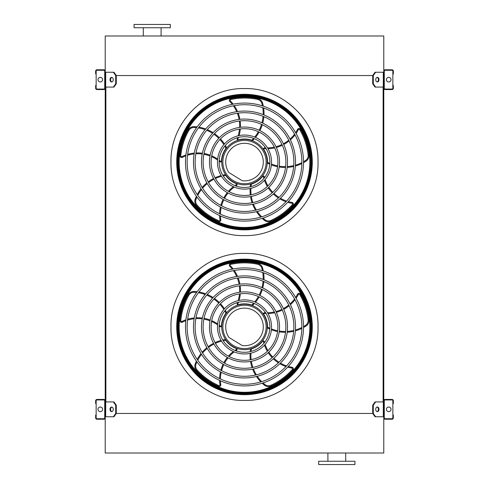 <?xml version="1.0" encoding="UTF-8"?>
<svg xmlns="http://www.w3.org/2000/svg" width="489" height="489" viewBox="0 0 489 489"><rect width="100%" height="100%" fill="white"/><g stroke="black" fill="none" stroke-linecap="round" stroke-linejoin="round"><path stroke-width="0.73" d="M113.375 87.085L115.71 83.79L116.29 83.79L113.961 87.085L105.214 87.085L105.214 401.915L113.961 401.915L116.29 405.21L115.71 405.21L113.375 401.915M105.875 87.085L105.875 401.915M375.625 87.085L375.039 87.085L372.71 83.79L373.29 83.79L375.625 87.085L383.786 87.085L383.786 401.915L375.625 401.915L373.29 405.21L372.71 405.21L372.71 413.449L373.29 413.449L375.625 416.75L375.039 416.75L372.71 413.449L116.29 413.449L116.29 405.21M383.125 87.085L383.125 401.915M372.71 83.79L372.71 75.55L115.71 75.55L113.375 72.25L105.214 72.25L105.214 35.99L383.786 35.99L383.786 72.25L375.625 72.25L373.29 75.55L372.71 75.55L375.039 72.25L375.625 72.25M375.625 416.75L383.786 416.75L383.786 453.01L105.214 453.01L105.214 416.75L105.697 416.75L105.697 401.915M327.905 461.255L327.905 453.01M318.675 464.55L354.935 464.55L354.935 461.255L318.675 461.255L318.675 464.55M170.325 24.45L134.065 24.45L134.065 27.745L170.325 27.745L170.325 24.45M105.214 417.906L105.214 400.76A1.32 1.32 0 0 0 103.9 399.44L96.975 399.44A1.32 1.32 0 0 0 95.655 400.76L95.655 403.559L96.15 403.559L96.15 400.76A0.825 0.825 0 0 1 96.975 399.935L103.9 399.935A0.825 0.825 0 0 1 104.725 400.76L104.725 417.906A0.825 0.825 0 0 1 103.9 418.725L96.975 418.725A0.825 0.825 0 0 1 96.15 417.906L96.15 415.1L95.655 415.1L95.655 417.906A1.32 1.32 0 0 0 96.975 419.22L103.9 419.22A1.32 1.32 0 0 0 105.214 417.906M96.15 403.559L96.15 415.1M100.269 411.64A2.311 2.311 0 0 0 102.268 408.181A2.311 2.311 0 0 0 98.277 408.181A2.311 2.311 0 0 0 100.269 411.64M111.92 411.604A2.311 1.632 90 0 1 110.581 409.33A2.311 1.632 90 0 1 111.92 407.062M113.375 416.75L115.71 413.449L116.29 413.449L113.961 416.75L105.697 416.75M115.71 413.449L115.71 405.21M113.259 409.33A2.311 1.632 90 0 1 111.626 411.64A2.311 1.632 90 0 1 109.994 409.33A2.311 1.632 90 0 1 111.626 407.025A2.311 1.632 90 0 1 113.259 409.33M383.786 400.76L383.786 417.906A1.32 1.32 0 0 0 385.1 419.22L392.025 419.22A1.32 1.32 0 0 0 393.345 417.906L393.345 415.1L392.85 415.1L392.85 417.906A0.825 0.825 0 0 1 392.025 418.725L385.1 418.725A0.825 0.825 0 0 1 384.275 417.906L384.275 400.76A0.825 0.825 0 0 1 385.1 399.935L392.025 399.935A0.825 0.825 0 0 1 392.85 400.76L392.85 403.559L393.345 403.559L393.345 400.76A1.32 1.32 0 0 0 392.025 399.44L385.1 399.44A1.32 1.32 0 0 0 383.786 400.76M392.85 415.1L392.85 403.559M388.731 411.64A2.311 2.311 0 0 0 390.723 408.181A2.311 2.311 0 0 0 386.732 408.181A2.311 2.311 0 0 0 388.731 411.64M379.006 409.33A2.311 1.632 -90 0 1 377.374 411.64A2.311 1.632 -90 0 1 375.741 409.33A2.311 1.632 -90 0 1 377.374 407.025A2.311 1.632 -90 0 1 379.006 409.33M373.29 413.449L373.29 405.21M377.08 407.062A2.311 1.632 -90 0 1 378.419 409.33A2.311 1.632 -90 0 1 377.08 411.604M372.71 405.21L375.039 401.915L375.625 401.915M383.786 71.094L383.786 88.24A1.32 1.32 0 0 0 385.1 89.56L392.025 89.56A1.32 1.32 0 0 0 393.345 88.24L393.345 85.441L392.85 85.441L392.85 88.24A0.825 0.825 0 0 1 392.025 89.065L385.1 89.065A0.825 0.825 0 0 1 384.275 88.24L384.275 71.094A0.825 0.825 0 0 1 385.1 70.275L392.025 70.275A0.825 0.825 0 0 1 392.85 71.094L392.85 73.9L393.345 73.9L393.345 71.094A1.32 1.32 0 0 0 392.025 69.78L385.1 69.78A1.32 1.32 0 0 0 383.786 71.094M392.85 85.441L392.85 73.9M388.731 81.975A2.311 2.311 0 0 0 390.723 78.515A2.311 2.311 0 0 0 386.732 78.515A2.311 2.311 0 0 0 388.731 81.975M379.006 79.67A2.311 1.632 -90 0 1 377.374 81.975A2.311 1.632 -90 0 1 375.741 79.67A2.311 1.632 -90 0 1 377.374 77.36A2.311 1.632 -90 0 1 379.006 79.67M373.29 83.79L373.29 75.55M377.08 77.396A2.311 1.632 -90 0 1 378.419 79.67A2.311 1.632 -90 0 1 377.08 81.938M105.214 88.24L105.214 71.094A1.32 1.32 0 0 0 103.9 69.78L96.975 69.78A1.32 1.32 0 0 0 95.655 71.094L95.655 73.9L96.15 73.9L96.15 71.094A0.825 0.825 0 0 1 96.975 70.275L103.9 70.275A0.825 0.825 0 0 1 104.725 71.094L104.725 88.24A0.825 0.825 0 0 1 103.9 89.065L96.975 89.065A0.825 0.825 0 0 1 96.15 88.24L96.15 85.441L95.655 85.441L95.655 88.24A1.32 1.32 0 0 0 96.975 89.56L103.9 89.56A1.32 1.32 0 0 0 105.214 88.24M96.15 73.9L96.15 85.441M100.269 81.975A2.311 2.311 0 0 0 102.268 78.515A2.311 2.311 0 0 0 98.277 78.515A2.311 2.311 0 0 0 100.269 81.975M111.92 81.938A2.311 1.632 90 0 1 110.581 79.67A2.311 1.632 90 0 1 111.92 77.396M113.375 72.25L113.961 72.25L116.29 75.55L116.29 83.79M115.71 83.79L115.71 75.55M113.259 79.67A2.311 1.632 90 0 1 111.626 81.975A2.311 1.632 90 0 1 109.994 79.67A2.311 1.632 90 0 1 111.626 77.36A2.311 1.632 90 0 1 113.259 79.67M244.5 394.629A67.714 67.714 0 0 0 303.143 293.058A67.714 67.714 0 0 0 185.857 293.058A67.714 67.714 0 0 0 244.5 394.629M244.5 384.275A57.36 57.36 0 0 0 294.176 298.235A57.36 57.36 0 0 0 194.824 298.235A57.36 57.36 0 0 0 244.5 384.275M244.5 385.925A59.01 59.01 0 0 0 295.607 297.41A59.01 59.01 0 0 0 193.393 297.41A59.01 59.01 0 0 0 244.5 385.925M244.5 376.286A49.365 49.365 0 0 0 287.251 302.233A49.365 49.365 0 0 0 201.749 302.233A49.365 49.365 0 0 0 244.5 376.286M244.5 377.93A51.015 51.015 0 0 0 288.681 301.407A51.015 51.015 0 0 0 200.319 301.407A51.015 51.015 0 0 0 244.5 377.93M244.5 368.29A41.376 41.376 0 0 0 280.331 306.23A41.376 41.376 0 0 0 208.669 306.23A41.376 41.376 0 0 0 244.5 368.29M244.5 369.935A43.02 43.02 0 0 0 281.756 305.405A43.02 43.02 0 0 0 207.244 305.405A43.02 43.02 0 0 0 244.5 369.935M244.5 360.295A33.38 33.38 0 0 0 273.406 310.228A33.38 33.38 0 0 0 215.594 310.228A33.38 33.38 0 0 0 244.5 360.295M244.5 361.939A35.025 35.025 0 0 0 274.836 309.403A35.025 35.025 0 0 0 214.164 309.403A35.025 35.025 0 0 0 244.5 361.939M244.5 352.3A25.385 25.385 0 0 0 266.481 314.225A25.385 25.385 0 0 0 222.519 314.225A25.385 25.385 0 0 0 244.5 352.3M244.5 353.95A27.029 27.029 0 0 0 267.911 313.4A27.029 27.029 0 0 0 221.089 313.4A27.029 27.029 0 0 0 244.5 353.95M238.467 302.257A35.318 35.318 0 0 1 237.489 304.726L237.049 303.657L237.489 304.726A0.825 0.825 0 0 0 238.045 304.763A23.075 23.075 0 0 1 251.835 305.038L252.031 305.105M254.402 303.541A38.246 38.246 0 0 1 252.703 305.344L251.835 305.038A37.421 37.421 0 0 0 253.589 303.217M263.327 270.992A38.246 38.246 0 0 0 262.66 268.119A6.595 6.595 0 0 0 257.636 263.4A64.86 64.86 0 0 0 230.6 263.559A1.65 1.65 0 0 0 229.781 266.328A34.493 34.493 0 0 1 232.293 269.182M233.375 270.643A34.493 34.493 0 0 1 236.694 276.499M237.348 278.07A34.493 34.493 0 0 1 239.09 284.237M239.347 285.863A34.493 34.493 0 0 1 239.616 292.233M239.494 293.913A34.493 34.493 0 0 1 238.137 300.643M237.495 302.514A34.493 34.493 0 0 1 237.049 303.657M255.515 302.226A38.246 38.246 0 0 0 259.121 296.909M259.897 295.454A38.246 38.246 0 0 0 262.281 289.561M262.746 287.954A38.246 38.246 0 0 0 263.864 281.505M263.981 279.763A38.246 38.246 0 0 0 263.632 272.838M266.083 313.559A35.318 35.318 0 0 1 263.437 313.394L264.323 312.642L263.437 313.394A0.825 0.825 0 0 0 263.577 313.932A23.075 23.075 0 0 1 267.575 327.135L267.575 327.343M269.787 329.109A38.246 38.246 0 0 1 267.55 328.052L267.575 327.135A37.421 37.421 0 0 0 269.849 328.235M303.504 327.538A38.246 38.246 0 0 0 306.035 326.016A6.595 6.595 0 0 0 308.969 319.782A64.86 64.86 0 0 0 300.46 294.121A1.65 1.65 0 0 0 297.575 294.195A34.493 34.493 0 0 1 295.637 297.465M294.58 298.95A34.493 34.493 0 0 1 290.038 303.913M288.742 305.02A34.493 34.493 0 0 1 283.418 308.583M281.951 309.329A34.493 34.493 0 0 1 275.979 311.554M274.335 311.951A34.493 34.493 0 0 1 267.52 312.74M265.539 312.716A34.493 34.493 0 0 1 264.323 312.642M271.383 329.763A38.246 38.246 0 0 0 277.556 331.548M279.182 331.835A38.246 38.246 0 0 0 285.521 332.288M287.19 332.227A38.246 38.246 0 0 0 293.669 331.304M295.362 330.87A38.246 38.246 0 0 0 301.841 328.4M244.5 349.659A22.745 22.745 0 0 0 264.201 315.539A22.745 22.745 0 0 0 224.799 315.539A22.745 22.745 0 0 0 244.5 349.659M263.871 343.321A35.318 35.318 0 0 1 263.21 340.747L264.201 341.353L263.21 340.747A0.825 0.825 0 0 0 262.746 341.047A23.075 23.075 0 0 1 251.425 348.932A37.421 37.421 0 0 0 251.077 351.432M250.227 351.646A38.246 38.246 0 0 1 250.545 349.189L251.425 348.932M262.141 383.229A38.246 38.246 0 0 0 264.372 385.161A6.595 6.595 0 0 0 271.212 386.023A64.86 64.86 0 0 0 292.984 370.002A1.65 1.65 0 0 0 292.025 367.282A34.493 34.493 0 0 1 288.314 366.444M286.572 365.906A34.493 34.493 0 0 1 280.448 363.113M278.999 362.227A34.493 34.493 0 0 1 273.962 358.266M272.795 357.098A34.493 34.493 0 0 1 268.84 352.104M267.948 350.668A34.493 34.493 0 0 1 265.093 344.427M264.506 342.538A34.493 34.493 0 0 1 264.201 341.353M250.099 353.364A38.246 38.246 0 0 0 250.313 359.782M250.539 361.42A38.246 38.246 0 0 0 252.073 367.587M252.642 369.158A38.246 38.246 0 0 0 255.521 375.039M256.456 376.512A38.246 38.246 0 0 0 260.808 381.909M234.885 350.411A35.318 35.318 0 0 1 237.128 348.987L236.853 350.112L237.128 348.987A0.825 0.825 0 0 0 236.7 348.633A23.075 23.075 0 0 1 225.704 340.301A37.421 37.421 0 0 0 223.216 340.747M222.752 340.002A38.246 38.246 0 0 1 225.184 339.549L225.704 340.301M196.395 361.096A38.246 38.246 0 0 0 195.245 363.81A6.595 6.595 0 0 0 196.541 370.583A64.86 64.86 0 0 0 218.504 386.341A1.65 1.65 0 0 0 220.796 384.586A34.493 34.493 0 0 1 220.441 380.797M220.423 378.981A34.493 34.493 0 0 1 221.181 372.288M221.578 370.638A34.493 34.493 0 0 1 223.791 364.623M224.537 363.156A34.493 34.493 0 0 1 228.063 357.844M229.158 356.56A34.493 34.493 0 0 1 234.207 351.915M235.826 350.772A34.493 34.493 0 0 1 236.853 350.112M221.077 340.411A38.246 38.246 0 0 0 215.038 342.6M213.552 343.321A38.246 38.246 0 0 0 208.155 346.683M206.841 347.71A38.246 38.246 0 0 0 202.14 352.269M201.028 353.614A38.246 38.246 0 0 0 197.238 359.415M219.188 325.032A35.318 35.318 0 0 1 221.23 326.725L220.074 326.811L221.23 326.725A0.825 0.825 0 0 0 221.431 326.212A23.075 23.075 0 0 1 225.961 313.174A37.421 37.421 0 0 0 224.769 310.943M225.331 310.277A38.246 38.246 0 0 1 226.517 312.453L225.961 313.174M197.128 291.731A38.246 38.246 0 0 0 194.194 291.475A6.595 6.595 0 0 0 188.149 294.794A64.86 64.86 0 0 0 179.952 320.552A1.65 1.65 0 0 0 182.33 322.19A34.493 34.493 0 0 1 185.82 320.686M187.544 320.106A34.493 34.493 0 0 1 194.139 318.761M195.832 318.626A34.493 34.493 0 0 1 202.238 318.871M203.864 319.128A34.493 34.493 0 0 1 210.007 320.839M211.566 321.481A34.493 34.493 0 0 1 217.544 324.849M219.133 326.035A34.493 34.493 0 0 1 220.074 326.811M224.427 308.81A38.246 38.246 0 0 0 220.478 303.742M219.335 302.55A38.246 38.246 0 0 0 214.469 298.461M213.082 297.526A38.246 38.246 0 0 0 207.299 294.464M205.68 293.822A38.246 38.246 0 0 0 198.986 292.006M244.5 348.553A21.638 21.638 0 0 0 263.241 316.096A21.638 21.638 0 0 0 225.759 316.096A21.638 21.638 0 0 0 244.5 348.553M242.251 345.57A18.79 18.79 0 0 0 263.161 324.72A18.79 18.79 0 0 0 237.984 309.292A18.79 18.79 0 0 0 228.901 337.392L242.251 345.57M202.25 273.852L201.92 274.115M203.412 273.009L203.381 272.972A67.83 67.83 0 0 0 190.557 285.796L190.588 285.827M191.437 369.164L191.7 369.495M190.588 368.003L190.557 368.04A67.83 67.83 0 0 0 203.381 380.858L203.412 380.827M297.563 284.665L297.3 284.341M298.412 285.827L298.443 285.796A67.83 67.83 0 0 0 285.619 272.972L285.588 273.009M286.75 379.977L287.08 379.715M285.588 380.827L285.619 380.858A67.83 67.83 0 0 0 298.443 368.04L298.412 368.003M244.5 259.445A67.47 67.47 0 0 1 302.935 360.65A67.47 67.47 0 0 1 186.064 360.65A67.47 67.47 0 0 1 244.5 259.445M244.5 394.275A67.36 67.36 0 0 0 311.86 326.915A67.36 67.36 0 0 0 244.5 259.555A67.36 67.36 0 0 0 177.14 326.915A67.36 67.36 0 0 0 244.5 394.275M244.5 259.8A67.115 67.115 0 0 1 302.624 360.472A67.115 67.115 0 0 1 186.376 360.472A67.115 67.115 0 0 1 244.5 259.8M244.5 261.56A65.355 65.355 0 0 0 187.898 359.592A65.355 65.355 0 0 0 301.102 359.592A65.355 65.355 0 0 0 244.5 261.56A65.355 65.355 0 0 0 187.898 359.592A65.355 65.355 0 0 0 301.102 359.592A65.355 65.355 0 0 0 244.5 261.56M244.5 229.799A67.714 67.714 0 0 0 303.143 128.228A67.714 67.714 0 0 0 185.857 128.228A67.714 67.714 0 0 0 244.5 229.799M244.5 219.445A57.36 57.36 0 0 0 294.176 133.405A57.36 57.36 0 0 0 194.824 133.405A57.36 57.36 0 0 0 244.5 219.445M244.5 221.095A59.01 59.01 0 0 0 295.607 132.58A59.01 59.01 0 0 0 193.393 132.58A59.01 59.01 0 0 0 244.5 221.095M244.5 211.45A49.365 49.365 0 0 0 287.251 137.403A49.365 49.365 0 0 0 201.749 137.403A49.365 49.365 0 0 0 244.5 211.45M244.5 213.1A51.015 51.015 0 0 0 288.681 136.578A51.015 51.015 0 0 0 200.319 136.578A51.015 51.015 0 0 0 244.5 213.1M244.5 203.455A41.376 41.376 0 0 0 280.331 141.4A41.376 41.376 0 0 0 208.669 141.4A41.376 41.376 0 0 0 244.5 203.455M244.5 205.105A43.02 43.02 0 0 0 281.756 140.575A43.02 43.02 0 0 0 207.244 140.575A43.02 43.02 0 0 0 244.5 205.105M244.5 195.466A33.38 33.38 0 0 0 273.406 145.398A33.38 33.38 0 0 0 215.594 145.398A33.38 33.38 0 0 0 244.5 195.466M244.5 197.11A35.025 35.025 0 0 0 274.836 144.573A35.025 35.025 0 0 0 214.164 144.573A35.025 35.025 0 0 0 244.5 197.11M244.5 187.47A25.385 25.385 0 0 0 266.481 149.389A25.385 25.385 0 0 0 222.519 149.389A25.385 25.385 0 0 0 244.5 187.47M244.5 189.115A27.029 27.029 0 0 0 267.911 148.57A27.029 27.029 0 0 0 221.089 148.57A27.029 27.029 0 0 0 244.5 189.115M238.467 137.427A35.318 35.318 0 0 1 237.489 139.897L237.049 138.821L237.489 139.897A0.825 0.825 0 0 0 238.045 139.927A23.075 23.075 0 0 1 251.835 140.209L252.031 140.27M254.402 138.711A38.246 38.246 0 0 1 252.703 140.514L251.835 140.209A37.421 37.421 0 0 0 253.589 138.387M263.327 106.156A38.246 38.246 0 0 0 262.66 103.289A6.595 6.595 0 0 0 257.636 98.564A64.86 64.86 0 0 0 230.6 98.729A1.65 1.65 0 0 0 229.781 101.492A34.493 34.493 0 0 1 232.293 104.353M233.375 105.813A34.493 34.493 0 0 1 236.694 111.669M237.348 113.24A34.493 34.493 0 0 1 239.09 119.408M239.347 121.034A34.493 34.493 0 0 1 239.616 127.397M239.494 129.084A34.493 34.493 0 0 1 238.137 135.814M237.495 137.684A34.493 34.493 0 0 1 237.049 138.821M255.515 137.397A38.246 38.246 0 0 0 259.121 132.079M259.897 130.624A38.246 38.246 0 0 0 262.281 124.726M262.746 123.124A38.246 38.246 0 0 0 263.864 116.675M263.981 114.933A38.246 38.246 0 0 0 263.632 108.008M266.083 148.729A35.318 35.318 0 0 1 263.437 148.558L264.323 147.812L263.437 148.558A0.825 0.825 0 0 0 263.577 149.096A23.075 23.075 0 0 1 267.575 162.305A37.421 37.421 0 0 0 269.849 163.405M269.787 164.28A38.246 38.246 0 0 1 267.55 163.216L267.575 162.305M303.504 162.709A38.246 38.246 0 0 0 306.035 161.187A6.595 6.595 0 0 0 308.969 154.946A64.86 64.86 0 0 0 300.46 129.292A1.65 1.65 0 0 0 297.575 129.359A34.493 34.493 0 0 1 295.637 132.635M294.58 134.114A34.493 34.493 0 0 1 290.038 139.084M288.742 140.184A34.493 34.493 0 0 1 283.418 143.748M281.951 144.499A34.493 34.493 0 0 1 275.979 146.724M274.335 147.122A34.493 34.493 0 0 1 267.52 147.91M265.539 147.886A34.493 34.493 0 0 1 264.323 147.812M271.383 164.934A38.246 38.246 0 0 0 277.556 166.712M279.182 167.006A38.246 38.246 0 0 0 285.521 167.452M287.19 167.397A38.246 38.246 0 0 0 293.669 166.474M295.362 166.04A38.246 38.246 0 0 0 301.841 163.571M244.5 184.83A22.745 22.745 0 0 0 264.201 150.71A22.745 22.745 0 0 0 224.799 150.71A22.745 22.745 0 0 0 244.5 184.83M263.871 178.485A35.318 35.318 0 0 1 263.21 175.912L264.201 176.523L263.21 175.912A0.825 0.825 0 0 0 262.746 176.211A23.075 23.075 0 0 1 251.425 184.096A37.421 37.421 0 0 0 251.077 186.602M250.227 186.816A38.246 38.246 0 0 1 250.545 184.353L251.425 184.096M262.141 218.394A38.246 38.246 0 0 0 264.372 220.325A6.595 6.595 0 0 0 271.212 221.193A64.86 64.86 0 0 0 292.984 205.172A1.65 1.65 0 0 0 292.025 202.452A34.493 34.493 0 0 1 288.314 201.615M286.572 201.071A34.493 34.493 0 0 1 280.448 198.283M278.999 197.397A34.493 34.493 0 0 1 273.962 193.43M272.795 192.269A34.493 34.493 0 0 1 268.84 187.275M267.948 185.838A34.493 34.493 0 0 1 265.093 179.597M264.506 177.709A34.493 34.493 0 0 1 264.201 176.523M250.099 188.528A38.246 38.246 0 0 0 250.313 194.952M250.539 196.584A38.246 38.246 0 0 0 252.073 202.758M252.642 204.329A38.246 38.246 0 0 0 255.521 210.203M256.456 211.676A38.246 38.246 0 0 0 260.808 217.079M234.885 185.576A35.318 35.318 0 0 1 237.128 184.157L236.853 185.282L237.128 184.157A0.825 0.825 0 0 0 236.7 183.803A23.075 23.075 0 0 1 225.704 175.472A37.421 37.421 0 0 0 223.216 175.912M222.752 175.172A38.246 38.246 0 0 1 225.184 174.714L225.704 175.472M196.395 196.266A38.246 38.246 0 0 0 195.245 198.98A6.595 6.595 0 0 0 196.541 205.753A64.86 64.86 0 0 0 218.504 221.511A1.65 1.65 0 0 0 220.796 219.757A34.493 34.493 0 0 1 220.441 215.967M220.423 214.145A34.493 34.493 0 0 1 221.181 207.458M221.578 205.808A34.493 34.493 0 0 1 223.791 199.793M224.537 198.32A34.493 34.493 0 0 1 228.063 193.014M229.158 191.725A34.493 34.493 0 0 1 234.207 187.079M235.826 185.942A34.493 34.493 0 0 1 236.853 185.282M221.077 175.582A38.246 38.246 0 0 0 215.038 177.77M213.552 178.491A38.246 38.246 0 0 0 208.155 181.853M206.841 182.88A38.246 38.246 0 0 0 202.14 187.44M201.028 188.778A38.246 38.246 0 0 0 197.238 194.585M219.188 160.203A35.318 35.318 0 0 1 221.23 161.896L220.074 161.981L221.23 161.896A0.825 0.825 0 0 0 221.431 161.376A23.075 23.075 0 0 1 225.961 148.344A37.421 37.421 0 0 0 224.769 146.113M225.331 145.441A38.246 38.246 0 0 1 226.517 147.617L225.961 148.344M197.128 126.895A38.246 38.246 0 0 0 194.194 126.645A6.595 6.595 0 0 0 188.149 129.964A64.86 64.86 0 0 0 179.952 155.722A1.65 1.65 0 0 0 182.33 157.36A34.493 34.493 0 0 1 185.82 155.857M187.544 155.276A34.493 34.493 0 0 1 194.139 153.925M195.832 153.79A34.493 34.493 0 0 1 202.238 154.041M203.864 154.298A34.493 34.493 0 0 1 210.007 156.009M211.566 156.651A34.493 34.493 0 0 1 217.544 160.019M219.133 161.205A34.493 34.493 0 0 1 220.074 161.981M224.427 143.98A38.246 38.246 0 0 0 220.478 138.907M219.335 137.721A38.246 38.246 0 0 0 214.469 133.625M213.082 132.696A38.246 38.246 0 0 0 207.299 129.634M205.68 128.986A38.246 38.246 0 0 0 198.986 127.177M244.5 183.723A21.638 21.638 0 0 0 263.241 151.266A21.638 21.638 0 0 0 225.759 151.266A21.638 21.638 0 0 0 244.5 183.723M242.251 180.741A18.79 18.79 0 0 0 263.161 159.891A18.79 18.79 0 0 0 237.984 144.457A18.79 18.79 0 0 0 228.901 172.556L242.251 180.741M202.25 109.023L201.92 109.285M203.412 108.173L203.381 108.142A67.83 67.83 0 0 0 190.557 120.96L190.588 120.997M191.437 204.335L191.7 204.659M190.588 203.173L190.557 203.204A67.83 67.83 0 0 0 203.381 216.028L203.412 215.991M297.563 119.836L297.3 119.505M298.412 120.997L298.443 120.96A67.83 67.83 0 0 0 285.619 108.142L285.588 108.173M286.75 215.148L287.08 214.885M285.588 215.991L285.619 216.028A67.83 67.83 0 0 0 298.443 203.204L298.412 203.173M244.5 94.609A67.47 67.47 0 0 1 302.935 195.82A67.47 67.47 0 0 1 186.064 195.82A67.47 67.47 0 0 1 244.5 94.609M244.5 229.445A67.36 67.36 0 0 0 311.86 162.085A67.36 67.36 0 0 0 244.5 94.725A67.36 67.36 0 0 0 177.14 162.085A67.36 67.36 0 0 0 244.5 229.445M244.5 94.97A67.115 67.115 0 0 1 302.624 195.643A67.115 67.115 0 0 1 186.376 195.643A67.115 67.115 0 0 1 244.5 94.97M244.5 96.73A65.355 65.355 0 0 0 187.898 194.763A65.355 65.355 0 0 0 301.102 194.763A65.355 65.355 0 0 0 244.5 96.73A65.355 65.355 0 0 0 187.898 194.763A65.355 65.355 0 0 0 301.102 194.763A65.355 65.355 0 0 0 244.5 96.73M244.5 235.6C283.785 236.609 319.03 201.364 318.015 162.085C319.03 122.8 283.785 87.555 244.5 88.57C205.215 87.555 169.97 122.8 170.985 162.085C169.97 201.364 205.215 236.609 244.5 235.6M244.5 400.43C205.215 401.445 169.97 366.2 170.985 326.915C169.97 287.636 205.215 252.385 244.5 253.4C283.785 252.385 319.03 287.636 318.015 326.915C319.03 366.2 283.785 401.445 244.5 400.43M383.303 416.75L383.303 401.915M383.303 87.085L383.303 72.25M105.697 87.085L105.697 72.25M223.534 391.371L244.5 394.696A67.782 67.782 0 0 0 303.198 293.027A67.782 67.782 0 0 0 185.802 293.027A67.782 67.782 0 0 0 244.5 394.696L266.034 391.182M254.726 301.89A37.421 37.421 0 0 0 258.369 296.554M259.152 295.099A37.421 37.421 0 0 0 261.529 289.213M261.982 287.605A37.421 37.421 0 0 0 263.07 281.175M263.168 279.439A37.421 37.421 0 0 0 262.758 272.538M262.428 270.698A37.421 37.421 0 0 0 261.866 268.333A5.77 5.77 0 0 0 257.465 264.207A64.035 64.035 0 0 0 230.777 264.366A0.825 0.825 0 0 0 230.368 265.747A35.318 35.318 0 0 1 233.192 268.999M234.268 270.472A35.318 35.318 0 0 1 237.544 276.377M238.186 277.954A35.318 35.318 0 0 1 239.91 284.14M240.166 285.772A35.318 35.318 0 0 1 240.447 292.122M240.331 293.797A35.318 35.318 0 0 1 239.054 300.435M229.781 266.328L230.368 265.747M230.6 263.559L230.777 264.366M257.636 263.4L257.465 264.207M262.66 268.119L261.866 268.333M271.456 328.908A37.421 37.421 0 0 0 277.66 330.729M279.286 331.016A37.421 37.421 0 0 0 285.625 331.456M287.287 331.395A37.421 37.421 0 0 0 293.742 330.442M295.423 329.996A37.421 37.421 0 0 0 301.86 327.477M303.51 326.591A37.421 37.421 0 0 0 305.582 325.326A5.77 5.77 0 0 0 308.149 319.867A64.035 64.035 0 0 0 299.751 294.537A0.825 0.825 0 0 0 298.308 294.574A35.318 35.318 0 0 1 296.089 298.266M295.014 299.739A35.318 35.318 0 0 1 290.417 304.684M289.115 305.778A35.318 35.318 0 0 1 283.761 309.329M282.294 310.081A35.318 35.318 0 0 1 276.334 312.312M274.708 312.716A35.318 35.318 0 0 1 268.003 313.559M297.575 294.195L298.308 294.574M300.46 294.121L299.751 294.537M308.969 319.782L308.149 319.867M306.035 326.016L305.582 325.326M250.936 353.168A37.421 37.421 0 0 0 251.12 359.629M251.346 361.267A37.421 37.421 0 0 0 252.886 367.428M253.461 368.993A37.421 37.421 0 0 0 256.364 374.837M257.306 376.298A37.421 37.421 0 0 0 261.694 381.64M263.039 382.936A37.421 37.421 0 0 0 264.885 384.513A5.77 5.77 0 0 0 270.869 385.271A64.035 64.035 0 0 0 292.367 369.458A0.825 0.825 0 0 0 291.884 368.095A35.318 35.318 0 0 1 287.691 367.123M285.955 366.561A35.318 35.318 0 0 1 279.836 363.712M278.388 362.814A35.318 35.318 0 0 1 273.357 358.822M272.19 357.655A35.318 35.318 0 0 1 268.229 352.679M267.336 351.255A35.318 35.318 0 0 1 264.47 345.136M292.025 367.282L291.884 368.095M292.984 370.002L292.367 369.458M271.212 386.023L270.869 385.271M264.372 385.161L264.885 384.513M221.517 341.151A37.421 37.421 0 0 0 215.435 343.321M213.95 344.042A37.421 37.421 0 0 0 208.558 347.41M207.25 348.443A37.421 37.421 0 0 0 202.593 353.009M201.492 354.354A37.421 37.421 0 0 0 197.77 360.179M196.951 361.86A37.421 37.421 0 0 0 196.022 364.103A5.77 5.77 0 0 0 197.146 370.026A64.035 64.035 0 0 0 218.834 385.583A0.825 0.825 0 0 0 219.977 384.709A35.318 35.318 0 0 1 219.604 380.418M219.604 378.596A35.318 35.318 0 0 1 220.423 371.891M220.832 370.24A35.318 35.318 0 0 1 223.07 364.219M223.821 362.746A35.318 35.318 0 0 1 227.33 357.447M228.406 356.157A35.318 35.318 0 0 1 233.339 351.536M220.796 384.586L219.977 384.709M218.504 386.341L218.834 385.583M196.541 370.583L197.146 370.026M195.245 363.81L196.022 364.103M223.864 309.458A37.421 37.421 0 0 0 219.916 304.341M218.766 303.149A37.421 37.421 0 0 0 213.901 299.066M212.519 298.143A37.421 37.421 0 0 0 206.737 295.124M205.111 294.494A37.421 37.421 0 0 0 198.424 292.746M196.572 292.495A37.421 37.421 0 0 0 194.151 292.3A5.77 5.77 0 0 0 188.864 295.203A64.035 64.035 0 0 0 180.771 320.637A0.825 0.825 0 0 0 181.957 321.456A35.318 35.318 0 0 1 185.924 319.775M187.66 319.207A35.318 35.318 0 0 1 194.286 317.917M195.985 317.789A35.318 35.318 0 0 1 202.397 318.064M204.029 318.321A35.318 35.318 0 0 1 210.16 320.02M211.713 320.65A35.318 35.318 0 0 1 217.636 323.907M182.33 322.19L181.957 321.456M179.952 320.552L180.771 320.637M188.149 294.794L188.864 295.203M194.194 291.475L194.151 292.3M244.5 393.963A67.048 67.048 0 0 1 177.452 326.915A67.048 67.048 0 0 1 244.5 259.873A67.048 67.048 0 0 1 311.548 326.915A67.048 67.048 0 0 1 244.5 393.963M244.5 260.527A66.388 66.388 0 0 0 187.006 360.112A66.388 66.388 0 0 0 301.994 360.112A66.388 66.388 0 0 0 244.5 260.527M244.5 260.9A66.015 66.015 0 0 1 301.67 359.922A66.015 66.015 0 0 1 187.33 359.922A66.015 66.015 0 0 1 244.5 260.9M223.534 226.541L244.5 229.867A67.782 67.782 0 0 0 303.198 128.191A67.782 67.782 0 0 0 185.802 128.191A67.782 67.782 0 0 0 244.5 229.867L266.034 226.352M254.726 137.061A37.421 37.421 0 0 0 258.369 131.724M259.152 130.27A37.421 37.421 0 0 0 261.529 124.377M261.982 122.776A37.421 37.421 0 0 0 263.07 116.339M263.168 114.609A37.421 37.421 0 0 0 262.758 107.708M262.428 105.862A37.421 37.421 0 0 0 261.866 103.503A5.77 5.77 0 0 0 257.465 99.371A64.035 64.035 0 0 0 230.777 99.536A0.825 0.825 0 0 0 230.368 100.917A35.318 35.318 0 0 1 233.192 104.169M234.268 105.642A35.318 35.318 0 0 1 237.544 111.547M238.186 113.124A35.318 35.318 0 0 1 239.91 119.31M240.166 120.942A35.318 35.318 0 0 1 240.447 127.293M240.331 128.968A35.318 35.318 0 0 1 239.054 135.606M229.781 101.492L230.368 100.917M230.6 98.729L230.777 99.536M257.636 98.564L257.465 99.371M262.66 103.289L261.866 103.503M271.456 164.078A37.421 37.421 0 0 0 277.66 165.893M279.286 166.187A37.421 37.421 0 0 0 285.625 166.627M287.287 166.566A37.421 37.421 0 0 0 293.742 165.606M295.423 165.166A37.421 37.421 0 0 0 301.86 162.641M303.51 161.761A37.421 37.421 0 0 0 305.582 160.496A5.77 5.77 0 0 0 308.149 155.037A64.035 64.035 0 0 0 299.751 129.707A0.825 0.825 0 0 0 298.308 129.744A35.318 35.318 0 0 1 296.089 133.436M295.014 134.909A35.318 35.318 0 0 1 290.417 139.848M289.115 140.948A35.318 35.318 0 0 1 283.761 144.499M282.294 145.251A35.318 35.318 0 0 1 276.334 147.482M274.708 147.886A35.318 35.318 0 0 1 268.003 148.723M297.575 129.359L298.308 129.744M300.46 129.292L299.751 129.707M308.969 154.946L308.149 155.037M306.035 161.187L305.582 160.496M250.936 188.338A37.421 37.421 0 0 0 251.12 194.799M251.346 196.437A37.421 37.421 0 0 0 252.886 202.599M253.461 204.164A37.421 37.421 0 0 0 256.364 210.007M257.306 211.468A37.421 37.421 0 0 0 261.694 216.81M263.039 218.106A37.421 37.421 0 0 0 264.885 219.683A5.77 5.77 0 0 0 270.869 220.441A64.035 64.035 0 0 0 292.367 204.622A0.825 0.825 0 0 0 291.884 203.265A35.318 35.318 0 0 1 287.691 202.293M285.955 201.731A35.318 35.318 0 0 1 279.836 198.882M278.388 197.984A35.318 35.318 0 0 1 273.357 193.992M272.19 192.825A35.318 35.318 0 0 1 268.229 187.849M267.336 186.425A35.318 35.318 0 0 1 264.47 180.307M292.025 202.452L291.884 203.265M292.984 205.172L292.367 204.622M271.212 221.193L270.869 220.441M264.372 220.325L264.885 219.683M221.517 176.315A37.421 37.421 0 0 0 215.435 178.491M213.95 179.212A37.421 37.421 0 0 0 208.558 182.58M207.25 183.607A37.421 37.421 0 0 0 202.593 188.179M201.492 189.524A37.421 37.421 0 0 0 197.77 195.349M196.951 197.03A37.421 37.421 0 0 0 196.022 199.267A5.77 5.77 0 0 0 197.146 205.197A64.035 64.035 0 0 0 218.834 220.753A0.825 0.825 0 0 0 219.977 219.879A35.318 35.318 0 0 1 219.604 215.588M219.604 213.76A35.318 35.318 0 0 1 220.423 207.061M220.832 205.404A35.318 35.318 0 0 1 223.07 199.39M223.821 197.917A35.318 35.318 0 0 1 227.33 192.611M228.406 191.327A35.318 35.318 0 0 1 233.339 186.706M220.796 219.757L219.977 219.879M218.504 221.511L218.834 220.753M196.541 205.753L197.146 205.197M195.245 198.98L196.022 199.267M223.864 144.628A37.421 37.421 0 0 0 219.916 139.512M218.766 138.32A37.421 37.421 0 0 0 213.901 134.237M212.519 133.308A37.421 37.421 0 0 0 206.737 130.288M205.111 129.658A37.421 37.421 0 0 0 198.424 127.916M196.572 127.66A37.421 37.421 0 0 0 194.151 127.47A5.77 5.77 0 0 0 188.864 130.374A64.035 64.035 0 0 0 180.771 155.802A0.825 0.825 0 0 0 181.957 156.621A35.318 35.318 0 0 1 185.924 154.94M187.66 154.377A35.318 35.318 0 0 1 194.286 153.081M195.985 152.959A35.318 35.318 0 0 1 202.397 153.234M204.029 153.491A35.318 35.318 0 0 1 210.16 155.184M211.713 155.814A35.318 35.318 0 0 1 217.636 159.078M182.33 157.36L181.957 156.621M179.952 155.722L180.771 155.802M188.149 129.964L188.864 130.374M194.194 126.645L194.151 127.47M244.5 229.127A67.048 67.048 0 0 1 177.452 162.085A67.048 67.048 0 0 1 244.5 95.037A67.048 67.048 0 0 1 311.548 162.085A67.048 67.048 0 0 1 244.5 229.127M244.5 95.697A66.388 66.388 0 0 0 187.006 195.276A66.388 66.388 0 0 0 301.994 195.276A66.388 66.388 0 0 0 244.5 95.697M244.5 96.07A66.015 66.015 0 0 1 301.67 195.093A66.015 66.015 0 0 1 187.33 195.093A66.015 66.015 0 0 1 244.5 96.07M345.705 461.255L345.705 453.01M143.295 27.745L143.295 35.99M161.095 27.745L161.095 35.99M275.38 387.251L290.497 376.707L302.153 362.563L309.561 345.925L312.275 327.978L310.124 309.959L303.241 293.094L292.037 278.596L277.257 267.575M268.045 263.357L246.627 259.17L225.57 261.835M214.537 266.12L199.066 276.615L187.11 290.845L179.506 307.673L176.725 325.851L178.937 344.109L186.009 361.163L197.507 375.766L212.642 386.744M275.38 222.422L290.497 211.871L302.153 197.733L309.561 181.089L312.275 163.149L310.124 145.129L303.241 128.265L292.037 113.766L277.257 102.745M268.045 98.527L246.627 94.334L225.57 96.999M214.537 101.29L199.066 111.785L187.11 126.015L179.506 142.837L176.725 161.022L178.937 179.28L186.009 196.333L197.507 210.93L212.642 221.908"/></g></svg>
